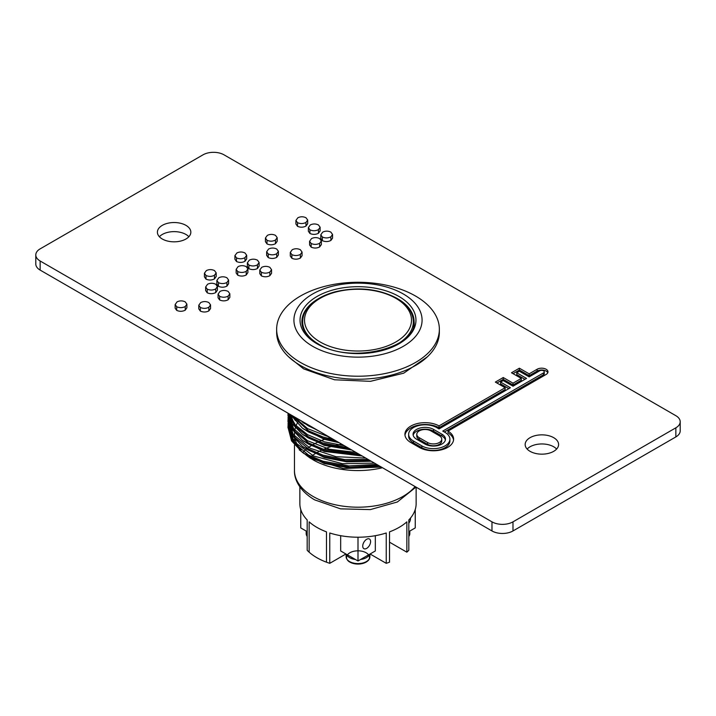 <?xml version="1.0" encoding="UTF-8"?>
<svg xmlns="http://www.w3.org/2000/svg" width="716" height="716" viewBox="0 0 716 716"><rect width="100%" height="100%" fill="white"/><g stroke="black" fill="none" stroke-linecap="round" stroke-linejoin="round"><path stroke-width="1.07" d="M185.945 225.352A16.719 9.648 0 0 0 167.723 223.267A16.719 9.648 0 0 0 157.404 232.181A16.719 9.648 0 0 0 162.299 239.01A16.719 9.648 0 0 0 180.522 241.095A16.719 9.648 0 0 0 190.841 232.181A16.719 9.648 0 0 0 185.945 225.352M159.382 236.727A16.719 9.648 180 0 1 185.945 234.454A16.719 9.648 180 0 1 188.863 236.727M553.701 437.682A16.719 9.648 0 0 0 535.478 435.588A16.719 9.648 0 0 0 525.159 444.502A16.719 9.648 0 0 0 530.055 451.331A16.719 9.648 0 0 0 548.277 453.425A16.719 9.648 0 0 0 558.596 444.502A16.719 9.648 0 0 0 553.701 437.682M527.137 449.057A16.719 9.648 180 0 1 553.701 446.775A16.719 9.648 180 0 1 556.618 449.057M210.558 304.918L210.558 308.56L208.857 310.905C206.083 312.301 203.246 312.364 200.364 311.102L198.788 308.873L198.788 305.231L200.704 302.555C203.425 301.257 206.145 301.257 208.857 302.555L210.558 304.918L208.857 307.262L208.857 310.905M186.894 304.148L186.894 307.782L185.22 310.198C182.437 311.585 179.6 311.648 176.718 310.404L175.143 308.211L175.143 304.577L177.067 301.857C179.779 300.559 182.499 300.559 185.22 301.857L186.894 304.148L185.22 306.564L185.22 310.198M216.187 272.877L216.187 276.519L214.46 278.918C211.703 280.314 208.884 280.395 206.002 279.142L204.418 276.868L204.418 273.226L206.351 270.594C209.063 269.288 211.784 269.288 214.505 270.594L216.187 272.877L214.46 275.275L214.46 278.918M217.395 286.534L217.395 290.177L215.722 292.593C212.938 293.972 210.101 294.043 207.219 292.79L205.653 290.606L205.653 286.964L207.568 284.243C210.289 282.945 213.001 282.954 215.722 284.243L217.395 286.534L215.722 288.951L215.722 292.593M228.61 280.063L228.61 283.697L226.936 286.114C224.153 287.492 221.316 287.564 218.434 286.319L216.859 284.091L216.859 280.448L218.783 277.772C221.504 276.474 224.215 276.474 226.936 277.772L228.61 280.063L226.936 282.48L226.936 286.114M229.845 293.775L229.845 297.409L228.144 299.762C225.37 301.159 222.542 301.23 219.651 299.968L218.076 297.775L218.076 294.142L220 291.421C222.712 290.123 225.433 290.123 228.144 291.421L229.845 293.775L228.144 296.129L228.144 299.762M246.689 255.263L246.689 258.906L244.962 261.304C242.205 262.709 239.386 262.781 236.504 261.528L234.92 259.264L234.92 255.621L236.853 252.99C239.565 251.674 242.285 251.674 245.006 252.99L246.689 255.263L244.962 257.671L244.962 261.304M247.897 268.921L247.897 272.563L246.223 274.98C243.44 276.367 240.603 276.43 237.721 275.177L236.155 272.993L236.155 269.35L238.07 266.629C240.791 265.341 243.503 265.341 246.223 266.638L247.897 268.921L246.223 271.337L246.223 274.98M259.12 262.45L259.12 266.092L257.438 268.509C254.654 269.887 251.826 269.95 248.935 268.706L247.369 266.477L247.369 262.835L249.284 260.159C252.005 258.861 254.717 258.861 257.438 260.159L259.12 262.45L257.438 264.866L257.438 268.509M271.561 269.699L271.561 273.333L269.86 275.678C267.086 277.083 264.258 277.146 261.367 275.884L259.792 273.655L259.792 270.013L261.716 267.337C264.428 266.039 267.149 266.039 269.86 267.337L271.561 269.699L269.86 272.044L269.86 275.678M302.062 252.086L302.062 255.728L300.362 258.073C297.588 259.469 294.759 259.532 291.868 258.27L290.293 256.042L290.293 252.399L292.218 249.723C294.929 248.425 297.65 248.425 300.362 249.723L302.062 252.086L300.362 254.431L300.362 258.073M278.399 251.316L278.399 254.959L276.725 257.366C273.942 258.753 271.104 258.816 268.223 257.572L266.656 255.379L266.656 251.746L268.572 249.025C271.292 247.727 274.004 247.727 276.725 249.025L278.399 251.316L276.725 253.733L276.725 257.366M277.19 237.658L277.19 241.292L275.463 243.7C272.707 245.096 269.887 245.167 267.014 243.923L265.421 241.65L265.421 238.007L267.354 235.376C270.066 234.069 272.787 234.069 275.508 235.376L277.19 237.658L275.463 240.057L275.463 243.7M307.692 220.045L307.692 223.687L305.974 226.086C303.208 227.482 300.389 227.563 297.516 226.31L295.923 224.036L295.923 220.403L297.865 217.762C300.568 216.456 303.289 216.456 306.009 217.762L307.692 220.045L305.974 222.443L305.974 226.086M320.124 227.232L320.124 230.865L318.441 233.282C315.658 234.669 312.829 234.732 309.939 233.488L308.372 231.259L308.372 227.616L310.288 224.94C313.008 223.643 315.729 223.643 318.441 224.94L320.124 227.232L318.441 229.648L318.441 233.282M321.359 240.943L321.359 244.577L319.658 246.93C316.884 248.336 314.047 248.398 311.156 247.136L309.58 244.944L309.58 241.31L311.505 238.589C314.217 237.291 316.937 237.291 319.658 238.589L321.359 240.943L319.658 243.297L319.658 246.93M332.564 234.472L332.564 238.115L330.873 240.46C328.089 241.856 325.261 241.927 322.37 240.665L320.795 238.437L320.795 234.794L322.719 232.118C325.44 230.82 328.152 230.82 330.873 232.118L332.564 234.472L330.873 236.826L330.873 240.46M675.85 415.692L224.027 154.835A14.857 8.583 0 0 0 203.013 154.835L40.15 248.864A14.857 8.583 0 0 0 35.8 254.932A14.857 8.583 0 0 0 40.15 261L491.973 521.848A14.857 8.583 0 0 0 512.987 521.848L675.85 427.819A14.857 8.583 0 0 0 680.2 421.751A14.857 8.583 0 0 0 675.85 415.692M448.019 431.086L546.12 374.45A6.363 3.669 0 0 0 547.982 371.855A6.363 3.669 0 0 0 544.053 368.463A6.363 3.669 0 0 0 537.116 369.259L529.169 373.85L519.377 368.203L511.484 372.767L521.275 378.415L513.023 383.176L503.241 377.529L495.347 382.084L505.129 387.732L439.024 425.895A20.164 11.644 0 0 0 417.168 423.603A20.164 11.644 0 0 0 404.925 434.308A20.164 11.644 0 0 0 410.832 442.542L419.191 447.366A20.164 11.644 180 0 0 441.163 449.89A20.164 11.644 180 0 0 453.613 439.132A20.164 11.644 180 0 0 448.019 431.086L448.019 432.911A20.164 11.644 180 0 1 453.55 440.045M680.2 421.751L680.2 430.853A14.857 8.583 180 0 1 675.85 436.921L675.85 427.819M512.987 521.848L512.987 530.95L675.85 436.921M512.987 530.95A14.857 8.583 180 0 1 491.973 530.95L491.973 521.848M40.15 261L40.15 270.093L491.973 530.95M40.15 270.093A14.857 8.583 180 0 1 35.8 264.025L35.8 254.932M436.724 427.595A16.45 9.496 0 0 0 418.797 425.537A16.45 9.496 0 0 0 408.639 434.308A16.45 9.496 0 0 0 413.454 441.02L421.814 445.853A16.45 9.496 180 0 0 439.74 447.912A16.45 9.496 180 0 0 449.899 439.132A16.45 9.496 180 0 0 445.084 432.419L442.774 431.086L543.489 372.938A2.649 1.53 0 0 0 544.267 371.855A2.649 1.53 0 0 0 542.63 370.449A2.649 1.53 0 0 0 539.748 370.781L529.169 376.885L519.377 371.237L516.737 372.767L526.529 378.415L513.023 386.21L503.241 380.563L500.6 382.084L510.383 387.732L439.024 428.929L436.724 427.595M408.639 434.308L408.639 436.134A16.45 9.496 0 0 0 413.454 442.846L413.454 441.02M449.899 439.132L449.899 440.958A16.45 9.496 180 0 1 439.74 449.729A16.45 9.496 180 0 1 421.814 447.67L413.454 442.846M444.35 431.999L543.489 374.754A2.649 1.53 0 0 0 544.267 373.68L544.267 371.855M524.944 379.319L516.737 374.584L516.737 372.767M508.808 388.645L500.6 383.901L500.6 382.084M505.129 387.732L505.129 389.549L439.024 427.712L439.024 425.895M439.024 427.712A20.164 11.644 0 0 0 417.893 425.25A20.164 11.644 0 0 0 404.988 435.221M521.275 378.415L521.275 380.232L513.023 384.993L503.241 379.346L496.922 382.997M503.241 379.346L503.241 377.529M513.023 384.993L513.023 383.176M547.785 372.767A6.363 3.669 0 0 0 543.301 370.136A6.363 3.669 0 0 0 537.116 371.085L529.169 375.676L519.377 370.029L513.068 373.671M519.377 370.029L519.377 368.203M529.169 375.676L529.169 373.85M441.951 434.227L433.592 429.403A12.02 6.936 0 0 0 420.489 427.9A12.02 6.936 0 0 0 413.069 434.308A12.02 6.936 0 0 0 416.587 439.221L424.946 444.045A12.02 6.936 180 0 0 438.049 445.549A12.02 6.936 180 0 0 445.468 439.132A12.02 6.936 180 0 0 441.951 434.227L441.951 436.044L433.592 431.22A12.02 6.936 0 0 0 421.232 429.555A12.02 6.936 0 0 0 413.168 435.221M441.951 436.044A12.02 6.936 180 0 1 445.37 440.045M430.96 430.916A8.306 4.797 0 0 0 421.912 429.877A8.306 4.797 0 0 0 416.784 434.308A8.306 4.797 0 0 0 419.218 437.7L427.577 442.524A8.306 4.797 180 0 0 436.626 443.562A8.306 4.797 180 0 0 441.754 439.132A8.306 4.797 180 0 0 439.32 435.749L430.96 430.916M416.784 434.308L416.784 436.134A8.306 4.797 0 0 0 419.218 439.517L419.218 437.7M441.754 439.132L441.754 440.958A8.306 4.797 180 0 1 436.626 445.388A8.306 4.797 180 0 1 427.577 444.35L419.218 439.517M330.873 236.826C328.107 238.213 325.27 238.285 322.37 237.023L322.37 240.665M322.37 237.023L320.795 234.794M319.658 243.297C316.893 244.693 314.064 244.756 311.156 243.494L311.156 247.136M311.156 243.494L309.589 241.31M318.441 229.648C315.675 231.026 312.847 231.089 309.939 229.845L309.939 233.488M309.939 229.845L308.372 227.616M305.974 222.443C303.244 223.839 300.425 223.92 297.516 222.676L297.516 226.31M297.516 222.676L295.923 220.403M275.463 240.057C272.742 241.453 269.923 241.525 267.014 240.281L267.014 243.923M267.014 240.281L265.421 238.007M276.725 253.733C273.96 255.111 271.122 255.182 268.223 253.929L268.223 257.572M268.223 253.929L266.656 251.746M300.362 254.431C297.605 255.827 294.768 255.898 291.868 254.636L291.868 258.27M291.868 254.636L290.293 252.399M269.86 272.044C267.104 273.44 264.267 273.503 261.367 272.241L261.367 275.884M261.367 272.241L259.792 270.013M257.438 264.866C254.672 266.245 251.835 266.307 248.935 265.072L248.935 268.706M248.935 265.072L247.369 262.835M246.223 271.337C243.458 272.724 240.621 272.787 237.721 271.543L237.721 275.177M237.721 271.543L236.155 269.35M244.962 257.671C242.241 259.067 239.421 259.138 236.504 257.894L236.504 261.528M236.504 257.894L234.92 255.621M228.144 296.129C225.388 297.525 222.56 297.588 219.651 296.326L219.651 299.968M219.651 296.326L218.076 294.142M226.936 282.48C224.171 283.858 221.334 283.921 218.434 282.677L218.434 286.319M218.434 282.677L216.867 280.448M215.722 288.951C212.956 290.329 210.119 290.401 207.219 289.148L207.219 292.79M207.219 289.148L205.653 286.964M214.46 275.275C211.73 276.671 208.911 276.752 206.002 275.499L206.002 279.142M206.002 275.499L204.418 273.226M185.22 306.564C182.455 307.943 179.618 308.014 176.718 306.761L176.718 310.404M176.718 306.761L175.151 304.577M208.857 307.262C206.101 308.659 203.263 308.721 200.364 307.468L200.364 311.102M200.364 307.468L198.788 305.231M345.926 553.996L329.763 563.322A58.139 33.562 180 0 1 326.478 562.185A58.139 33.562 180 0 1 316.893 557.719A58.139 33.562 180 0 1 309.151 552.188L309.151 521.857A58.139 33.562 180 0 0 316.893 527.388A58.139 33.562 180 0 1 309.151 521.857L309.151 552.188A58.139 33.562 180 0 1 307.182 550.291L307.182 519.959A58.139 33.562 180 0 1 299.861 503.652L299.861 486.853M326.478 562.185L326.478 531.854A58.139 33.562 180 0 1 316.893 527.388A58.139 33.562 180 0 0 326.478 531.854L326.478 562.185M366.664 548.384A5.576 3.213 -60 0 1 363.88 548.653A5.576 3.213 -60 0 1 363.021 544.196A5.576 3.213 -60 0 1 366.664 539.282A5.576 3.213 -60 0 1 369.447 539.005A5.576 3.213 -60 0 1 370.306 543.471A5.576 3.213 -60 0 1 366.664 548.384M358 537.215L358 560.968L375.327 550.962L375.327 535.693M358 560.968L340.673 550.962L340.673 535.693M408.818 531.63L415.244 527.916L415.244 509.532M410.501 518.08A5.576 3.213 -60 0 1 408.818 523.235M307.182 531.63L300.756 527.916L300.756 509.532M300.469 362.457A81.356 46.97 0 0 0 389.137 372.642A81.356 46.97 0 0 0 439.356 329.244A81.356 46.97 0 0 0 415.531 296.03A81.356 46.97 0 0 0 326.863 285.845A81.356 46.97 0 0 0 276.645 329.244A81.356 46.97 0 0 0 300.469 362.457M276.645 329.244L276.645 332.278A81.356 46.97 0 0 0 300.469 365.491A81.356 46.97 0 0 0 389.137 375.667A81.356 46.97 0 0 0 439.356 332.278L439.356 329.244M312.686 346.302A64.082 36.999 0 0 0 403.314 346.302A64.082 36.999 0 0 0 403.314 293.981A64.082 36.999 0 0 0 312.686 293.981A64.082 36.999 0 0 0 312.686 346.302M329.763 563.322L329.763 532.99A58.139 33.562 180 0 0 386.237 532.99L386.237 563.322L370.074 553.996M416.139 487.166L416.139 503.652A58.139 33.562 180 0 1 408.818 519.959L408.818 550.291A58.139 33.562 180 0 1 406.849 552.188L406.849 521.857A58.139 33.562 180 0 1 389.522 531.854L389.522 562.185A58.139 33.562 180 0 1 386.237 563.322M382.478 467.736A63.527 36.677 180 0 1 313.08 459.824L299.225 449.845M381.279 467.038L343.277 468.541L310.073 458.088M288.109 424.785L287.975 427.219L293.166 442.121L308.48 455.036L322.988 461.22L348.79 465.91L376.688 464.389M287.975 427.219L291.537 440.859L302.322 452.315L308.48 456.253L322.988 462.429L349.632 467.172L378.29 465.319M299.78 419.988L308.48 425.922L317.116 429.994M291.403 415.155L308.48 430.772L322.988 436.948L334.032 439.767M290.472 414.618L302.322 428.052L308.48 431.981L322.988 438.165L337.093 441.53M288.414 413.427L294.84 426.047L308.48 436.841L322.988 443.016L347.663 447.634M287.984 415.692L288.172 413.293L292.495 424.176L302.322 434.12L308.48 438.049L322.988 444.233L350.017 448.995M288.056 413.221L287.975 415.083L293.166 429.994L308.48 442.9L322.988 449.084L358.662 453.98M287.975 415.083L291.537 428.732L302.322 440.179L308.48 444.117L322.988 450.301L360.667 455.143M288.109 418.726L287.975 421.151L293.166 436.062L308.48 448.968L322.988 455.152L344.486 459.493L368.185 459.484M287.975 421.151L291.537 434.8L302.322 446.247L308.48 450.185L322.988 456.361L345.363 460.791L369.957 460.504M289.175 413.866L288.808 415.083M288.646 415.692L288.181 418.117M289.533 414.072L288.978 415.692M288.808 416.3L288.271 418.726M288.181 419.325L287.984 421.76M291.027 415.692L289.855 418.117M289.613 418.726L288.808 421.151M288.646 421.76L288.181 424.185M291.322 416.229A70.025 40.427 0 0 0 290.982 416.855M288.808 422.359L288.271 424.785M288.181 425.394L287.984 427.819M311.612 458.947A63.527 36.677 180 0 1 305.222 454.302M301.051 450.131A63.527 36.677 180 0 1 295.359 439.991M294.938 438.29A63.527 36.677 180 0 1 294.473 433.887A63.527 36.677 180 0 1 294.5 432.92M294.58 431.802A63.527 36.677 180 0 1 295.341 427.837M295.627 426.942A63.527 36.677 180 0 1 297.042 423.568M297.462 422.762A63.527 36.677 180 0 1 299.377 419.755M294.401 443.723L289.38 430.244M289.049 428.052L288.879 422.843M309.67 457.694A58.139 33.562 180 0 1 310.252 457.202M311.174 456.459A58.139 33.562 180 0 1 315.353 453.541M316.544 452.816A58.139 33.562 180 0 1 322.03 449.988M323.623 449.281A58.139 33.562 180 0 1 331.418 446.498M333.898 445.808A58.139 33.562 180 0 1 341.621 444.144M291.502 437.136L295.171 444.627M303.369 453.067L324.285 463.556L350.921 468.157L379.364 465.937M292.495 415.781L292.209 416.47M291.922 417.231L291 420.507M303.369 446.999L324.285 457.488L346.696 461.82L371.237 461.247M290.839 415.343L290.598 419.719M290.714 421.169L295.171 432.491M303.369 440.931L324.285 451.42L362.144 456.002M290.714 415.101L295.171 426.432M303.369 434.863L324.285 445.361L351.744 449.997M292.611 415.853L295.171 420.364M303.369 428.795L324.285 439.293L339.178 442.739M303.369 422.735L320.356 431.873M406.849 552.188L389.522 542.182M408.854 536.356A11.465 6.614 180 0 1 408.818 536.427A11.886 6.865 180 0 0 409.803 533.68L408.818 536.633M409.516 531.227A11.886 6.865 180 0 1 408.818 532.462M363.88 542.227A5.943 3.428 180 0 1 363.424 543.113M368.946 559.402A11.465 6.614 180 0 1 366.1 562.114A11.465 6.614 180 0 1 362.949 563.403A11.465 6.614 180 0 1 346.571 556.932A11.465 6.614 180 0 1 364.471 551.973A11.465 6.614 180 0 1 362.949 563.403A11.465 6.614 180 0 1 353.051 563.403L353.051 563.403A11.465 6.614 180 0 1 349.9 562.114A11.465 6.614 180 0 1 347.054 559.402M369.608 554.265A11.886 6.865 180 0 1 360.569 559.482M355.431 559.482A11.886 6.865 180 0 1 349.596 557.639A11.886 6.865 180 0 1 346.392 554.265M306.197 531.057L306.197 533.68A11.886 6.865 180 0 0 307.182 536.409A11.465 6.614 180 0 1 307.146 536.356M307.182 532.462A11.886 6.865 180 0 1 306.484 531.227M290.598 414.877L289.533 417.312M289.309 417.911L288.593 420.346M288.459 420.945L288.083 423.371M288.029 423.979L294.106 441.718L313.599 455.985L342.409 463.691L374.486 463.118M288.763 413.624L288.593 414.278M288.459 414.886L288.083 417.303M288.029 417.911L293.229 434.505L310.252 448.288L335.983 456.683L365.733 458.07M287.975 413.177L292.969 428.07L307.567 440.752L329.62 449.29L355.861 452.369M288.879 413.696L295.386 425.027L307.603 434.71L324.42 441.826L344.306 445.701M293.113 416.139L307.638 428.66L329.441 437.118M421.814 447.67L421.814 445.853M543.489 374.754L543.489 372.938M537.116 371.085L537.116 369.259M433.592 431.22L433.592 429.403M427.577 444.35L427.577 442.524M398.982 296.487A57.951 33.455 180 0 1 398.982 343.805A57.951 33.455 180 0 1 317.018 343.805A57.951 33.455 180 0 1 317.018 296.487A57.951 33.455 180 0 1 398.982 296.487M318.011 298.948A56.099 32.39 0 0 0 301.901 321.663C301.964 329.915 307.316 337.263 317.949 343.707C350.312 364.856 417.616 347.681 414.099 321.663A56.099 32.39 0 0 0 397.989 298.948M317.627 343.519A55.356 31.96 180 0 1 302.644 321.663C302.707 315.854 305.079 310.476 309.768 305.508C315.72 299.377 324.106 294.831 334.918 291.868C357.767 286.498 378.379 288.611 396.754 298.214C407.538 304.586 413.069 312.4 413.356 321.663A55.356 31.96 180 0 1 398.373 343.519M320.177 341.98A53.494 30.886 0 0 0 395.823 341.98A53.494 30.886 0 0 0 395.823 298.304A53.494 30.886 0 0 0 320.177 298.304A53.494 30.886 0 0 0 320.177 341.98M415.978 487.077L397.371 501.979L370.315 509.604L340.574 508.852L314.619 499.858C299.458 490.89 294.097 479.183 294.473 470.519A63.527 36.677 0 0 0 313.08 496.457A63.527 36.677 0 0 0 415.11 486.576M330.192 437.548A63.527 36.677 0 0 0 327.642 438.308M325.628 438.962A63.527 36.677 0 0 0 318.915 441.611M317.483 442.273A63.527 36.677 0 0 0 312.462 444.949M311.353 445.629A63.527 36.677 0 0 0 307.397 448.35M306.511 449.039A63.527 36.677 0 0 0 303.342 451.832M369.886 554.103L369.886 556.717A11.886 6.865 180 0 1 362.547 563.062A11.886 6.865 180 0 1 349.596 561.577A11.886 6.865 180 0 1 346.114 556.717L346.114 554.103M413.356 321.663L413.356 326.738M294.473 470.519L294.473 445.03M294.473 443.813L294.473 438.962M294.473 437.745L294.473 433.887M302.322 421.984L304.363 423.478M302.322 428.052L304.363 429.546M302.322 434.12L304.363 435.614M302.322 440.179L304.363 441.683M302.322 446.247L304.363 447.751M302.322 452.315L304.363 453.81M302.644 321.663L302.644 326.738M288.7 356.881L303.602 368.856L334.524 379.784L370.432 381.333L403.69 373.188L427.3 356.881M409.803 531.057L409.803 533.68M369.886 556.717C369.85 559.661 367.541 561.89 362.949 563.403A18.571 18.571 0 0 1 353.051 563.403L349.829 562.087C347.851 561.093 346.607 559.312 346.114 556.717M307.182 536.633L306.197 533.68"/></g></svg>

